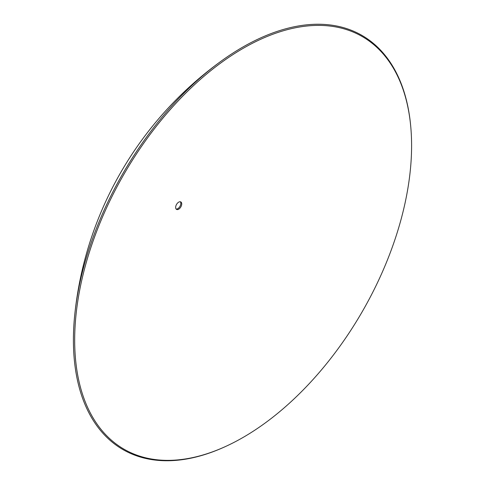 <?xml version="1.0" encoding="UTF-8"?>
<svg xmlns="http://www.w3.org/2000/svg" width="485" height="485" viewBox="0 0 485 485"><rect width="100%" height="100%" fill="white"/><g stroke="black" fill="none" stroke-linecap="round" stroke-linejoin="round"><path stroke-width="0.73" d="M178.692 209.187A4.304 2.486 120 0 0 181.736 203.918A4.304 2.486 120 0 0 180.844 201.948A4.304 2.486 120 0 0 178.692 202.16A4.304 2.486 120 0 0 175.649 207.428A4.304 2.486 120 0 0 176.54 209.399A4.304 2.486 120 0 0 178.692 209.187M180.347 201.772A4.304 2.486 -60 0 1 180.832 203.397A4.304 2.486 -60 0 1 177.789 208.665A4.304 2.486 -60 0 1 176.134 209.059M411.595 145.621A238.238 137.546 120 0 0 410.777 126.931A238.238 137.546 120 0 0 222.433 61.783A238.238 137.546 120 0 0 75.951 315.499A238.238 137.546 120 0 0 74.678 340.143A238.238 137.546 120 0 0 226.543 446.036A238.238 137.546 120 0 0 411.595 145.621M410.777 126.931L410.704 126.13A239.087 138.037 120 0 0 221.694 60.752A239.087 138.037 120 0 0 74.684 315.371A239.087 138.037 120 0 0 73.405 340.1A239.087 138.037 120 0 0 225.816 446.376L226.543 446.036M221.694 60.752A358.142 358.142 0 0 0 74.684 315.371"/></g></svg>
